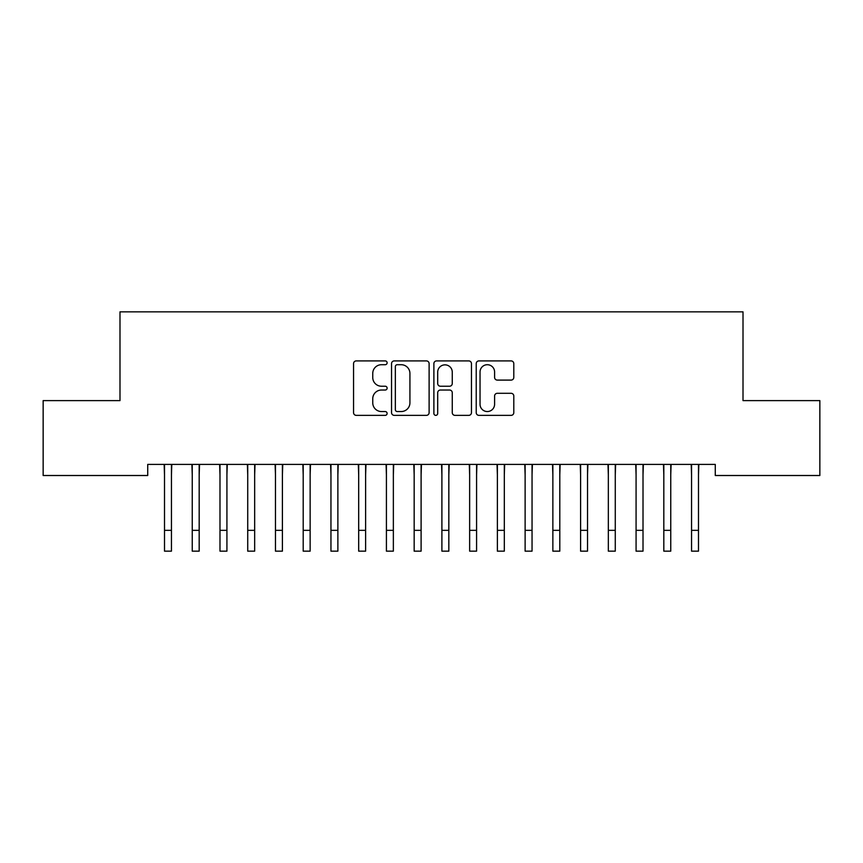 <?xml version="1.0" encoding="UTF-8"?>
<svg xmlns="http://www.w3.org/2000/svg" width="863" height="863" viewBox="0 0 863 863"><rect width="100%" height="100%" fill="white"/><g stroke="black" fill="none" stroke-linecap="round" stroke-linejoin="round"><path stroke-width="1.29" d="M387.12 362.805A1.909 1.909 0 0 0 385.211 360.907L356.279 360.907A2.718 2.718 0 0 0 353.56 363.625L353.56 412.633A2.718 2.718 0 0 0 356.279 415.362L385.211 415.362A1.909 1.909 0 0 0 387.12 413.453A1.909 1.909 0 0 0 385.211 411.543L381.468 411.543A8.716 8.716 0 0 1 372.751 402.838L372.751 398.749A8.716 8.716 0 0 1 381.468 390.033L385.211 390.033A1.909 1.909 0 0 0 387.12 388.134A1.909 1.909 0 0 0 385.211 386.225L381.468 386.225A8.716 8.716 0 0 1 372.751 377.509L372.751 373.431A8.716 8.716 0 0 1 381.468 364.715L385.211 364.715A1.909 1.909 0 0 0 387.12 362.805M511.069 380.098A2.718 2.718 0 0 0 513.798 377.379L513.798 363.625A2.718 2.718 0 0 0 511.069 360.907L478.943 360.907A2.718 2.718 0 0 0 476.225 363.625L476.225 412.633A2.718 2.718 0 0 0 478.943 415.362L511.069 415.362A2.718 2.718 0 0 0 513.798 412.633L513.798 396.031A2.718 2.718 0 0 0 511.069 393.301L497.325 393.301A2.718 2.718 0 0 0 494.596 396.031L494.596 404.262A7.282 7.282 0 0 1 487.315 411.543A7.282 7.282 0 0 1 480.033 404.262L480.033 371.996A7.282 7.282 0 0 1 487.315 364.715A7.282 7.282 0 0 1 494.596 371.996L494.596 377.379A2.718 2.718 0 0 0 497.325 380.098L511.069 380.098M715.276 464.413L147.724 464.413L147.724 475.513L43.15 475.513L43.15 400.615L119.989 400.615L119.989 311.845L743.011 311.845L743.011 400.615L819.85 400.615L819.85 475.513L715.276 475.513L715.276 464.413M429.116 363.625A2.718 2.718 0 0 0 426.398 360.907L394.262 360.907A2.718 2.718 0 0 0 391.543 363.625L391.543 412.633A2.718 2.718 0 0 0 394.262 415.362L426.398 415.362A2.718 2.718 0 0 0 429.116 412.633L429.116 363.625M436.602 360.907L468.738 360.907A2.718 2.718 0 0 1 471.457 363.625L471.457 412.633A2.718 2.718 0 0 1 468.738 415.362L454.984 415.362A2.718 2.718 0 0 1 452.266 412.633L452.266 392.762A2.718 2.718 0 0 0 449.537 390.033L440.421 390.033A2.718 2.718 0 0 0 437.692 392.762L437.692 413.453A1.909 1.909 0 0 1 435.793 415.362A1.909 1.909 0 0 1 433.884 413.453L433.884 363.625A2.718 2.718 0 0 1 436.602 360.907M397.26 364.715A1.909 1.909 0 0 0 395.351 366.624L395.351 409.645A1.909 1.909 0 0 0 397.26 411.543L401.209 411.543A8.716 8.716 0 0 0 409.925 402.838L409.925 373.431A8.716 8.716 0 0 0 401.209 364.715L397.26 364.715M452.266 372.136A7.282 7.282 0 0 0 444.974 364.855A7.282 7.282 0 0 0 437.692 372.136L437.692 383.496A2.718 2.718 0 0 0 440.421 386.225L449.537 386.225A2.718 2.718 0 0 0 452.266 383.496L452.266 372.136M171.446 474.866L171.791 464.413M164.509 474.866L164.153 464.413M164.509 551.155L171.446 551.155L164.509 551.155L164.509 465.286M171.446 551.155L171.446 465.286M199.18 474.866L199.536 464.413M192.244 474.866L191.899 464.413M226.926 474.866L227.271 464.413M219.989 474.866L219.634 464.413M192.244 551.155L199.18 551.155L192.244 551.155L192.244 465.286M199.18 551.155L199.18 465.286M219.989 551.155L226.926 551.155L219.989 551.155L219.989 465.286M226.926 551.155L226.926 465.286M254.661 474.866L255.017 464.413M247.724 474.866L247.379 464.413M282.406 474.866L282.751 464.413M275.47 474.866L275.114 464.413M247.724 551.155L254.661 551.155L247.724 551.155L247.724 465.286M254.661 551.155L254.661 465.286M275.47 551.155L282.406 551.155L275.47 551.155L275.47 465.286M282.406 551.155L282.406 465.286M310.141 474.866L310.497 464.413M303.204 474.866L302.859 464.413M303.204 551.155L310.141 551.155L303.204 551.155L303.204 465.286M310.141 551.155L310.141 465.286M337.875 474.866L338.231 464.413M330.95 474.866L330.594 464.413M330.95 551.155L337.875 551.155L330.95 551.155L330.95 465.286M337.875 551.155L337.875 465.286M365.621 474.866L365.966 464.413M358.684 474.866L358.328 464.413M358.684 551.155L365.621 551.155L358.684 551.155L358.684 465.286M365.621 551.155L365.621 465.286M393.355 474.866L393.711 464.413M386.419 474.866L386.074 464.413M386.419 551.155L393.355 551.155L386.419 551.155L386.419 465.286M393.355 551.155L393.355 465.286M421.101 474.866L421.446 464.413M414.164 474.866L413.809 464.413M414.164 551.155L421.101 551.155L414.164 551.155L414.164 465.286M421.101 551.155L421.101 465.286M448.836 474.866L449.192 464.413M441.899 474.866L441.554 464.413M441.899 551.155L448.836 551.155L441.899 551.155L441.899 465.286M448.836 551.155L448.836 465.286M476.581 474.866L476.926 464.413M469.645 474.866L469.289 464.413M469.645 551.155L476.581 551.155L469.645 551.155L469.645 465.286M476.581 551.155L476.581 465.286M504.316 474.866L504.672 464.413M497.379 474.866L497.034 464.413M497.379 551.155L504.316 551.155L497.379 551.155L497.379 465.286M504.316 551.155L504.316 465.286M532.05 474.866L532.406 464.413M525.125 474.866L524.769 464.413M525.125 551.155L532.05 551.155L525.125 551.155L525.125 465.286M532.05 551.155L532.05 465.286M559.796 474.866L560.141 464.413M552.859 474.866L552.503 464.413M552.859 551.155L559.796 551.155L552.859 551.155L552.859 465.286M559.796 551.155L559.796 465.286M587.53 474.866L587.886 464.413M580.594 474.866L580.249 464.413M580.594 551.155L587.53 551.155L580.594 551.155L580.594 465.286M587.53 551.155L587.53 465.286M615.276 474.866L615.621 464.413M608.339 474.866L607.984 464.413M608.339 551.155L615.276 551.155L608.339 551.155L608.339 465.286M615.276 551.155L615.276 465.286M643.011 474.866L643.367 464.413M636.074 474.866L635.729 464.413M636.074 551.155L643.011 551.155L636.074 551.155L636.074 465.286M643.011 551.155L643.011 465.286M670.756 474.866L671.101 464.413M663.82 474.866L663.464 464.413M663.82 551.155L670.756 551.155L663.82 551.155L663.82 465.286M670.756 551.155L670.756 465.286M698.491 474.866L698.847 464.413M691.554 474.866L691.209 464.413M691.554 551.155L698.491 551.155L691.554 551.155L691.554 465.286M698.491 551.155L698.491 465.286M164.509 530.346L171.446 530.346M192.244 530.346L199.18 530.346M219.989 530.346L226.926 530.346M247.724 530.346L254.661 530.346M275.47 530.346L282.406 530.346M303.204 530.346L310.141 530.346M330.95 530.346L337.875 530.346M358.684 530.346L365.621 530.346M386.419 530.346L393.355 530.346M414.164 530.346L421.101 530.346M441.899 530.346L448.836 530.346M469.645 530.346L476.581 530.346M497.379 530.346L504.316 530.346M525.125 530.346L532.05 530.346M552.859 530.346L559.796 530.346M580.594 530.346L587.53 530.346M608.339 530.346L615.276 530.346M636.074 530.346L643.011 530.346M663.82 530.346L670.756 530.346M691.554 530.346L698.491 530.346"/></g></svg>
